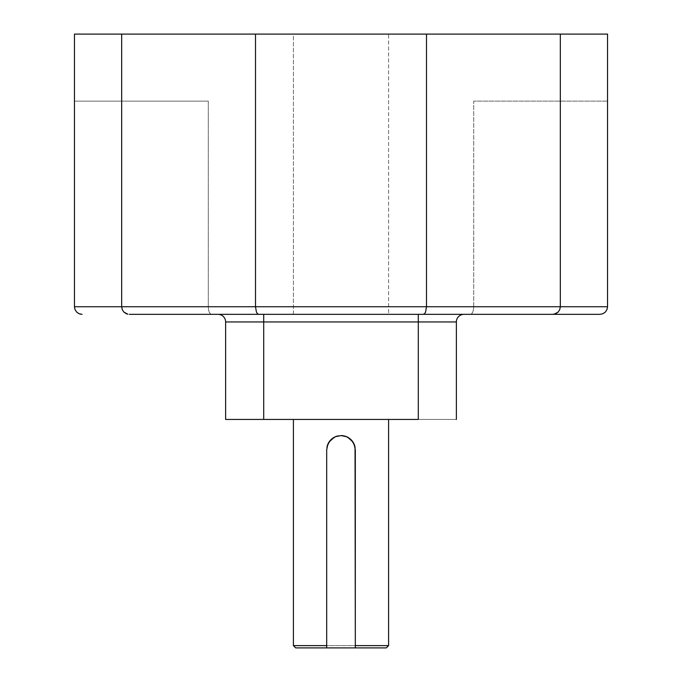 <?xml version="1.0" encoding="UTF-8"?>
<svg xmlns="http://www.w3.org/2000/svg" width="682" height="682" viewBox="0 0 682 682"><rect width="100%" height="100%" fill="white"/><g stroke="black" fill="none" stroke-linecap="round" stroke-linejoin="round"><path stroke-width="0.51" stroke-dasharray="3.41 2.56" d="M388.595 314.342L293.405 314.342L293.405 34.1L388.595 34.1L388.595 314.342L293.405 314.342L388.595 314.342L388.595 34.1L293.405 34.1L388.595 34.1L293.405 34.1L293.405 314.342L388.595 314.342M293.405 645.615L388.595 645.615L293.405 645.615M386.31 647.9L295.69 647.9L386.31 647.9M355.305 449.344L355.313 647.9L355.313 449.898A14.313 14.313 0 0 0 355.041 447.094L354.913 446.522M388.595 419.439L293.405 419.439L388.595 419.439M218.01 314.342L263.704 314.342L218.01 314.342A7.613 7.613 0 0 1 225.631 321.964A7.613 7.613 0 0 0 218.01 314.342A7.613 7.613 0 0 1 225.631 321.964L225.631 419.439L225.631 321.964L263.704 321.964L263.704 419.439L456.369 419.439L418.296 419.439L418.296 321.964L263.704 321.964L263.704 419.439L418.296 419.439L418.296 321.964L456.369 321.964L456.369 419.439L456.369 321.964A7.613 7.613 0 0 1 463.99 314.342L218.01 314.342L463.99 314.342A7.613 7.613 0 0 0 456.369 321.964A7.613 7.613 0 0 1 463.99 314.342L418.296 314.342L463.99 314.342M607.543 34.1L607.543 306.73L607.543 34.1L74.457 34.1L74.457 101.115L74.457 34.1L607.543 34.1M560.323 306.73L560.323 34.1L560.323 306.73L559.743 309.645L560.323 306.73M121.677 306.73L121.677 34.1L121.677 306.73L122.257 309.645L121.677 306.73M74.457 306.73L74.457 101.115L208.291 101.115L208.291 306.73L473.709 306.73L473.709 101.115L607.543 101.115L473.709 101.115L473.709 306.73L607.543 306.73L606.963 309.645L607.543 306.73L473.709 306.73L473.47 309.645L473.709 306.73L208.291 306.73L208.291 101.115L74.457 101.115L74.457 306.73L208.291 306.73L208.53 309.645L208.291 306.73L74.457 306.73L75.037 309.645L74.457 306.73M607.543 101.115L473.709 101.115L607.543 101.115M74.457 101.115L208.291 101.115L74.457 101.115M263.704 314.342L418.296 314.342L263.704 314.342L263.704 321.964L263.704 314.342M225.631 321.964L418.296 321.964L418.296 314.342L418.296 321.964L456.369 321.964M472.788 312.117L473.47 309.645L471.765 313.763L472.788 312.117M471.168 314.197L471.765 313.763L471.168 314.197M126.375 313.763L127.807 314.197M209.212 312.117L208.53 309.645L210.235 313.763L209.212 312.117M210.832 314.197L210.235 313.763L210.832 314.197M79.163 313.763L80.595 314.197M347.76 437.281L341 435.585A14.313 14.313 0 0 0 338.187 435.866M327.249 445.909L326.959 447.094A14.313 14.313 0 0 0 326.687 449.898L326.687 449.574M354.222 444.408L353.907 443.701M341 435.585L334.291 437.247M333.046 437.997L332.39 438.458M329.559 441.288L329.099 441.936M328.042 443.82L327.778 444.408"/><path stroke-width="1.02" d="M326.687 449.898L326.687 647.9L355.313 647.9L355.313 645.615L355.313 647.9L386.31 647.9L388.595 645.615L355.313 645.615L388.595 645.615L386.31 647.9L295.69 647.9L293.405 645.615L326.687 645.615L326.687 449.898L327.786 444.4L330.872 439.779L335.501 436.676L341 435.585L346.499 436.676L351.119 439.771L354.214 444.4L355.313 449.898L355.313 645.615L355.041 447.111A14.313 14.313 0 0 0 341 435.585L346.499 436.676L351.119 439.771L354.214 444.4L355.313 449.898M293.405 419.439L293.405 645.615L293.405 419.439M388.595 645.615L388.595 419.439L388.595 645.615M463.99 314.342L463.99 314.342A7.613 7.613 0 0 0 456.369 321.964L456.369 419.439L456.369 321.964L418.296 321.964L418.296 419.439L225.631 419.439L263.704 419.439L263.704 321.964L418.296 321.964L418.296 419.439L263.704 419.439L263.704 321.964L225.631 321.964L225.631 419.439L225.631 321.964A7.613 7.613 0 0 0 218.01 314.342L218.01 314.342M129.29 314.342L258.657 314.342L129.29 314.342M599.921 314.342L258.657 314.342L552.71 314.342L555.625 313.763L554.193 314.197L558.089 312.117L555.625 313.763L558.089 312.117L559.743 309.645L558.089 312.117L559.743 309.645L560.323 306.73L560.323 34.1L607.543 34.1L607.543 306.73L607.543 34.1L560.323 34.1L560.323 306.73L426.497 306.73L426.497 34.1L560.323 34.1L426.497 34.1L426.497 306.73L255.503 306.73L255.503 34.1L426.497 34.1L255.503 34.1L255.503 306.73L121.677 306.73L121.677 34.1L255.503 34.1L121.677 34.1L121.677 306.73L74.457 306.73L74.457 34.1L121.677 34.1L74.457 34.1L74.457 306.73L75.037 309.645L76.691 312.117L79.163 313.763L82.079 314.342L79.163 313.763L76.691 312.117L75.037 309.645L76.691 312.117L79.163 313.763L76.691 312.117L75.037 309.645L74.457 306.73L121.677 306.73L122.257 309.645L123.911 312.117L127.807 314.197L123.911 312.117L126.375 313.763L123.911 312.117L122.257 309.645L123.911 312.117L122.257 309.645L121.677 306.73L255.503 306.73L256.432 312.117L257.455 313.763L258.657 314.342L257.455 313.763L256.432 312.117L255.503 306.73L426.497 306.73L425.568 312.117L424.545 313.763L423.343 314.342L424.545 313.763L425.568 312.117L426.497 306.73L560.323 306.73L559.743 309.645L558.089 312.117L555.625 313.763L552.71 314.342L599.921 314.342L602.837 313.763L605.309 312.117L606.963 309.645L607.543 306.73L560.323 306.73L607.543 306.73L606.963 309.645L605.309 312.117L606.963 309.645L605.309 312.117L602.837 313.763L605.309 312.117L602.837 313.763L599.921 314.342M456.369 321.964L418.296 321.964L418.296 314.342L418.296 321.964L263.704 321.964L263.704 314.342L263.704 321.964L225.631 321.964M127.807 314.197L126.375 313.763M80.595 314.197L79.163 313.763M338.187 435.866A14.313 14.313 0 0 0 326.968 447.077L329.108 441.927L330.872 439.779L335.501 436.676L340.983 435.585M355.041 447.111L352.901 441.945L347.76 437.281M334.291 437.247L329.099 441.945L327.249 445.909M326.687 645.615L293.405 645.615L295.69 647.9L326.687 647.9L326.687 645.615"/></g></svg>
